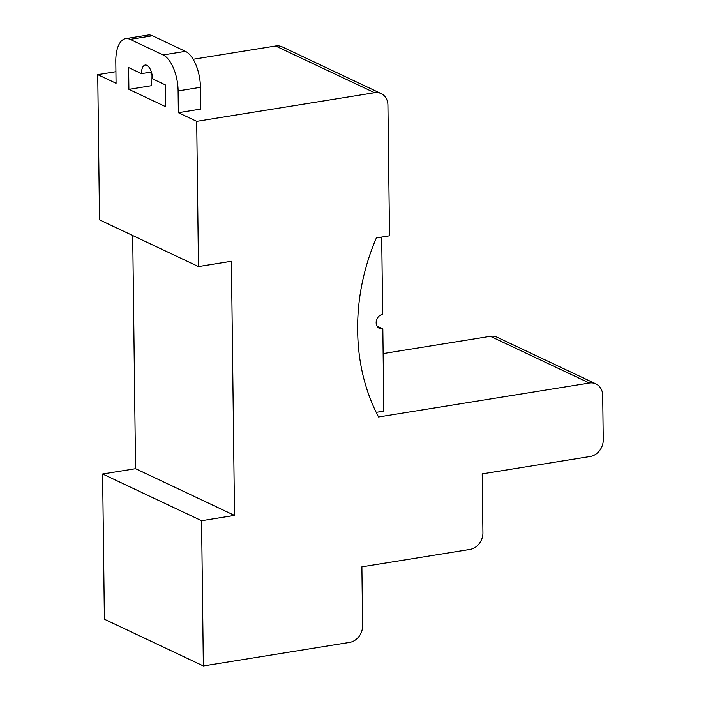 <?xml version="1.0" encoding="UTF-8"?>
<svg xmlns="http://www.w3.org/2000/svg" width="701" height="701" viewBox="0 0 701 701"><rect width="100%" height="100%" fill="white"/><g stroke="black" fill="none" stroke-linecap="round" stroke-linejoin="round"><path stroke-width="1.05" d="M200.442 87.318A30.161 14.038 -99.1 0 0 185.423 51.357L152.441 35.777A30.161 14.038 -99.1 0 0 147.999 35.05L125.663 38.643A30.161 14.038 80.9 0 1 130.106 39.379L163.088 54.95A30.161 14.038 80.9 0 1 178.107 90.911L200.442 87.318L200.705 109.102L178.369 112.703L196.701 121.352L198.471 266.582L231.418 261.271L234.52 515.419L201.581 520.72L203.351 665.95L349.615 642.405A15.08 12.714 -64.7 0 0 362.61 625.765L361.891 566.837L469.933 549.444A15.08 12.714 -64.7 0 0 482.936 532.804L482.218 473.876L590.26 456.491A15.08 12.714 -64.7 0 0 603.263 439.842L602.72 395.443A15.08 12.714 -64.7 0 0 595.981 383.929A15.08 12.714 -64.7 0 0 589.366 383.035L378.54 416.972A198.444 167.337 -64.7 0 1 357.703 332.432L357.659 328.848A198.444 167.337 -64.7 0 1 376.358 237.946L389.528 235.825L387.933 105.124A15.08 12.714 -64.7 0 0 381.195 93.61A15.08 12.714 -64.7 0 0 374.579 92.716L196.701 121.352M151.057 72.089L151.223 85.741L128.896 89.342L128.625 67.559L141.488 73.631A11.312 5.266 80.9 0 1 145.195 65.062A11.312 5.266 80.9 0 1 152.485 78.819L165.278 84.856L165.541 106.64L128.896 89.342M115.928 71.704L97.737 74.63L116.068 83.279L115.796 61.495A30.161 14.038 80.9 0 1 125.663 38.643M97.737 74.63L99.516 219.86L198.471 266.582M178.369 112.703L178.107 90.911M151.39 72.037L141.488 73.631M381.195 93.61L282.24 46.888A15.08 12.714 115.3 0 0 275.624 45.994L193.152 59.27M383.132 353.584L490.402 336.322L589.366 383.035M595.981 383.929L497.018 337.207A15.08 12.714 115.3 0 0 490.402 336.322M201.581 520.72L102.618 473.999L104.396 619.228L203.351 665.95M102.618 473.999L135.556 468.697L132.708 235.527M377.085 326.167L382.834 328.883L383.841 411.128L376.2 412.363M382.834 328.883A7.536 6.362 -64.7 0 1 379.521 328.436A7.536 6.362 -64.7 0 1 376.358 320.76A7.536 6.362 -64.7 0 1 382.658 314.355L381.712 237.087M234.52 515.419L135.556 468.697M185.423 51.357L163.088 54.95M130.106 39.379L152.441 35.777M275.624 45.994L374.579 92.716"/></g></svg>
